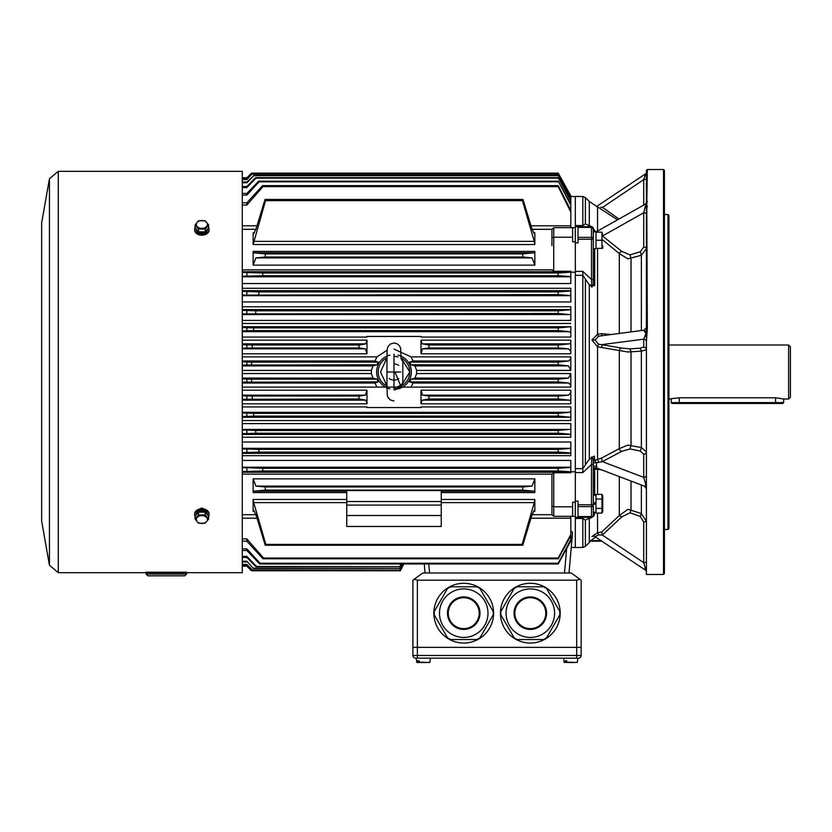 <?xml version="1.0" encoding="UTF-8"?>
<svg xmlns="http://www.w3.org/2000/svg" width="832" height="832" viewBox="0 0 832 832"><rect width="100%" height="100%" fill="white"/><g stroke="black" fill="none" stroke-linecap="round" stroke-linejoin="round"><path stroke-width="1.25" d="M412.89 647.369L412.89 655.47A2.704 2.704 0 0 0 415.584 658.164L578.469 658.164A2.704 2.704 0 0 0 581.173 655.47L581.173 647.369L412.89 647.369L412.89 580.185L414.18 579.249L417.383 580.185L576.67 580.185L576.67 647.369L412.89 647.369M571.251 572.988L422.812 572.988L571.251 572.988L581.173 580.185L581.173 647.369L576.67 647.369L576.67 655.47L581.173 655.47A2.704 2.704 0 0 1 578.469 658.164M579.883 579.249L576.67 580.185M422.812 572.988L414.18 579.249M500.448 613.174A29.879 29.879 0 0 0 545.262 639.049A29.879 29.879 0 0 0 545.262 587.288A29.879 29.879 0 0 0 500.448 613.174M500.864 611.468L514.124 588.515L517.078 586.81L543.577 586.81L546.53 588.515L559.79 611.468L559.79 614.879L546.53 637.832L543.577 639.538L517.078 639.538L514.124 637.832L500.864 614.879L500.864 611.468M506.074 613.174A24.253 24.253 0 0 1 530.327 588.91A24.253 24.253 0 0 1 554.58 613.174A24.253 24.253 0 0 1 530.327 637.426A24.253 24.253 0 0 1 506.074 613.174A24.253 24.253 0 0 1 530.327 588.91A24.253 24.253 0 0 1 554.58 613.174A24.253 24.253 0 0 1 530.327 637.426A24.253 24.253 0 0 1 506.074 613.174M545.792 613.174A15.465 15.465 0 0 0 522.59 599.778A15.465 15.465 0 0 0 522.59 626.569A15.465 15.465 0 0 0 545.792 613.174A15.465 15.465 0 0 0 522.59 599.778A15.465 15.465 0 0 0 522.59 626.569A15.465 15.465 0 0 0 545.792 613.174M433.857 613.174A29.879 29.879 0 0 0 478.67 639.049A29.879 29.879 0 0 0 478.67 587.288A29.879 29.879 0 0 0 433.857 613.174M434.273 611.468L447.533 588.515L450.476 586.81L476.986 586.81L479.939 588.515L493.189 611.468L493.189 614.879L479.939 637.832L476.986 639.538L450.476 639.538L447.533 637.832L434.273 614.879L434.273 611.468M439.483 613.174A24.253 24.253 0 0 1 463.736 588.91A24.253 24.253 0 0 1 487.989 613.174A24.253 24.253 0 0 1 463.736 637.426A24.253 24.253 0 0 1 439.483 613.174A24.253 24.253 0 0 1 463.736 588.91A24.253 24.253 0 0 1 487.989 613.174A24.253 24.253 0 0 1 463.736 637.426A24.253 24.253 0 0 1 439.483 613.174M479.201 613.174A15.465 15.465 0 0 0 455.998 599.778A15.465 15.465 0 0 0 455.998 626.569A15.465 15.465 0 0 0 479.201 613.174A15.465 15.465 0 0 0 455.998 599.778A15.465 15.465 0 0 0 455.998 626.569A15.465 15.465 0 0 0 479.201 613.174M565.708 662.48L564.429 662.48L565.708 662.48L565.365 660.774L566.644 660.774L565.365 660.774M566.644 660.774L566.987 662.48L574.662 662.48M417.872 662.158L419.401 662.48L419.058 660.774L417.778 660.774L417.872 662.158L416.842 662.48L427.076 662.48M428.355 662.48L429.988 662.158L430.342 658.164M419.058 660.774L417.778 660.774M594.662 512.148L594.069 515.861L589.306 518.534L591.874 517.421L593.32 515.58L593.32 512.148L595.972 512.148L595.972 508.394L595.972 513.063L601.952 513.063L601.952 494.364L595.972 494.364L595.972 499.044L595.972 495.279L593.32 495.279M595.972 502.538L593.32 503.006L595.972 502.538M593.32 504.421L595.972 503.953L593.32 504.421M602.722 495.695L602.722 511.732L602.722 495.695L601.952 494.364L602.68 496.704M602.43 509.382L602.68 510.734M601.952 499.044L595.972 499.044L595.972 508.394L601.952 508.394M602.722 245.939L602.68 248.373M601.952 232.18L595.972 232.18L595.972 248.373L601.952 248.373L601.952 232.18L602.555 234.603M595.972 240.271L601.952 240.271M593.32 248.706L595.972 248.706L595.972 231.837L593.32 231.868L593.32 284.669L593.32 279.594L591.521 279.594L591.521 239.221L578.022 239.221L578.022 226.71L591.521 226.71L589.306 225.462L594.662 230.162A2.246 1.924 0 0 1 593.32 228.405L593.32 239.221L591.521 239.221L591.521 227.438L578.022 227.438M386.838 358.571L385.154 361.795L387.005 357.469L386.88 358.831M387.15 371.998L393.994 371.998L393.994 389.854L395.626 389.709A5.398 0.905 -99.8 0 1 395.97 387.608L393.994 387.774M393.994 354.141L393.994 371.998L400.826 371.998M401.149 385.414L402.834 382.19L400.982 386.516L395.002 371.998M400.982 386.516L395.626 389.709M385.154 361.795L380.494 371.998L386.828 385.403M386.88 385.164L387.005 386.516L385.154 382.19M402.834 382.19L402.834 361.795L401.149 358.582M401.097 358.831L400.982 357.469L402.834 361.795M397.093 387.358L397.072 387.254A15.569 15.569 0 0 0 398.216 386.974M411.008 387.119L570.825 387.119L570.825 385.58L568.807 383.022L558.22 381.898L558.22 379.194L411.07 379.194L409.677 381.898L413.057 383.022L411.008 387.119L242.278 387.119M558.22 381.898L409.677 381.898M376.979 387.119L374.93 383.022L378.3 381.898L242.278 382.158M378.3 381.898L376.906 379.194L251.514 379.194L251.566 381.898M376.906 379.194L372.954 378.092L242.278 378.092M242.278 378.934L251.514 379.194M558.22 379.194L568.516 378.092L415.033 378.092L411.07 379.194M416.593 370.427L570.825 370.427L568.516 365.893L558.22 364.79L411.07 364.79L415.033 365.893L416.593 370.427L416.593 373.558L415.033 378.092M372.954 378.092L371.394 373.558L371.394 370.427L372.954 365.893L376.906 364.79L242.278 365.061M558.22 364.79L558.22 362.097L409.677 362.097L411.07 364.79M376.906 364.79L378.3 362.097L251.566 362.097L251.514 364.79M378.3 362.097L374.93 360.974L242.278 360.974M242.278 361.826L251.566 362.097M558.22 362.097L568.807 360.974L413.057 360.974L409.677 362.097M568.516 378.092L570.825 373.558L416.593 373.558M387.13 350.158L376.979 356.866L374.93 360.974M568.807 360.974L570.825 358.405L570.825 356.866L411.008 356.866L393.994 349.076M413.057 360.974L411.008 356.866M532.054 514.686L551.928 514.686L551.928 474.375L553.727 472.742L570.825 472.742L570.825 471.817L558.22 470.995L558.22 468.291L570.825 467.428L570.825 471.817L575.318 471.806L575.318 272.178L570.825 272.178L570.825 276.567L558.22 275.704L262.579 275.704L242.278 276.297M558.22 294.601L558.22 291.907L570.825 290.971L570.825 295.578L558.22 294.601L242.278 295.11M558.22 313.498L558.22 310.804L570.825 309.722L570.825 319.062L570.825 314.746L558.22 313.498L242.278 313.914M421.002 407.545L420.992 406.931L420.992 407.545L366.974 407.545L366.995 406.931L366.995 407.545M420.992 390.198L420.992 403.822L422.136 400.15L428.958 398.996L428.886 396.022L558.22 396.022L568.62 395.158L570.825 392.475L570.825 390.198L420.992 390.198L422.573 395.158L428.886 396.022M366.995 403.822L365.841 400.15L359.018 398.996L359.102 396.022L365.414 395.158L366.995 390.198L366.995 403.822L242.278 403.822M570.825 332.894L569.223 331.666L558.22 330.595L558.22 327.902L570.825 326.706L570.825 337.064L420.992 337.064L420.992 336.45L366.974 336.45L366.995 337.064L366.995 336.45M570.825 326.706L570.825 330.793M420.992 353.787L420.992 340.163L422.136 343.845L428.958 344.999L428.886 347.963L422.573 348.826L420.992 353.787L570.825 353.787L570.825 351.52L568.62 348.826L558.22 347.963L428.886 347.963M359.102 347.963L359.018 344.999L252.325 344.999L252.148 347.963L359.102 347.963L365.414 348.826L366.995 353.787L366.995 340.163L365.841 343.845L242.278 343.845M252.148 347.963L242.278 348.202M558.22 347.963L558.22 344.999L428.958 344.999M359.018 344.999L365.841 343.845M242.278 344.698L252.325 344.999M558.22 344.999L569.535 343.845L570.825 342.95L570.825 340.163L420.992 340.163M420.992 337.064L421.002 336.45M359.018 398.996L242.278 399.287M359.102 396.022L252.148 396.022L252.325 398.996M420.992 403.822L570.825 403.822L570.825 401.045L569.535 400.15L558.22 398.996L428.958 398.996M558.22 398.996L558.22 396.022M242.278 395.793L252.148 396.022M570.825 411.102L570.825 417.29L558.22 416.094L558.22 413.39L569.223 412.318L570.825 411.102L570.825 406.931L420.992 406.931M253.136 232.804L253.157 244.514L265.522 200.647L265.002 199.462L255.913 229.362L253.51 233.719L253.136 232.804L254.446 232.804M533.53 232.804L534.851 232.804L534.83 244.514L253.157 244.514M551.928 234.874L551.928 229.466L553.727 227.666L553.727 237.214L551.928 237.952L551.928 229.31L532.054 229.31M551.928 245.669L551.928 237.952M532.074 257.899L534.851 265.138L253.136 265.138L253.157 251.399L534.83 251.399L534.279 252.803L253.698 252.803L265.522 253.885L265.002 257.036L255.913 257.899L532.074 257.899L522.985 257.036L265.002 257.036M534.851 265.138L534.83 251.399M522.985 257.036L522.454 253.885L265.522 253.885M522.454 253.885L534.279 252.803M441.241 491.182L534.279 491.182L522.454 490.11L522.985 486.949L265.002 486.949L265.522 490.11L253.698 491.182L346.746 491.182M522.454 490.11L265.522 490.11M346.746 505.076L346.746 490.547L441.241 490.547L441.241 515.518L346.746 515.518L346.746 505.076L441.241 505.076M522.985 486.949L532.074 486.096L255.913 486.096L265.002 486.949M441.241 499.47L534.83 499.47L534.851 511.191L534.466 510.276L532.074 514.623L522.766 545.241L522.153 544.367L265.824 544.367L265.221 545.241L255.913 514.623L253.521 510.276L253.136 511.191L253.157 499.47L346.746 499.47M522.766 545.241L265.221 545.241M346.746 502.622L253.698 502.622L265.824 544.367M522.153 544.367L534.279 502.622L441.241 502.622M441.241 515.518L441.241 526.49L346.746 526.49L346.746 515.518M403.822 563.95L400.41 570.773L403.645 563.95M570.825 530.722L572.541 532.459L569.026 572.676L571.698 542.079L571.23 547.477L582.826 547.477L582.826 518.471L575.318 518.471L575.318 517.275L575.318 547.477L575.318 518.471M346.746 501.519L441.241 501.519M558.22 275.704L558.22 273L262.964 273L262.579 275.704M242.278 272.397L262.964 273M246.854 272.397L246.854 276.297M558.22 291.907L259.137 291.907L258.575 294.601M242.278 291.387L259.137 291.907M246.854 291.387L246.854 295.11M242.278 327.548L253.791 327.902L253.51 330.595L242.278 330.949M246.854 327.548L246.854 330.949M558.22 330.595L253.51 330.595M558.22 327.902L253.791 327.902M242.278 455.686L570.825 455.686L570.825 453.014L558.22 452.088L558.22 449.384L258.575 449.384L259.137 452.088L242.278 452.608M558.22 452.088L259.137 452.088M242.278 448.874L258.575 449.384M246.854 448.874L246.854 452.608M246.854 378.934L246.854 382.158M242.278 413.046L246.854 413.046L246.854 416.447L242.278 416.447M246.854 413.046L253.51 413.39L253.791 416.094L246.854 416.447M558.22 413.39L253.51 413.39M558.22 416.094L253.791 416.094M242.278 430.071L246.854 430.071L246.854 433.618L242.278 433.618M246.854 430.071L255.549 430.487L255.923 433.191L246.854 433.618M242.278 437.226L570.825 437.226L570.825 434.273L558.22 433.191L558.22 430.487L255.549 430.487M558.22 433.191L255.923 433.191M558.22 430.487L570.825 429.25L570.825 434.273M246.854 395.793L246.854 399.287M246.854 361.826L246.854 365.061M246.854 344.698L246.854 348.202M558.22 310.804L255.923 310.804L255.549 313.498M242.278 310.367L255.923 310.804M246.854 310.367L246.854 313.914M558.22 468.291L262.579 468.291L262.964 470.995L242.278 471.588M558.22 470.995L262.964 470.995M242.278 467.688L246.854 467.688L246.854 471.588M246.854 467.688L262.579 468.291M242.278 182L246.854 182L246.854 182.77L242.278 182.77M246.854 182L253.812 175.698L246.854 182.77M570.222 199.264L570.825 198.546L558.189 175.344L253.573 175.344M558.21 175.698L253.812 175.698M558.178 173.815L570.825 196.768L558.178 173.815L252.221 173.815L246.854 179.546L242.278 179.546M558.199 174.065L252.356 174.065M242.278 179.078L246.854 179.078L252.221 173.815M530.993 225.794L570.825 225.794L570.825 205.14L558.314 181.189L258.627 181.189L259.085 181.813L246.854 195.114L242.278 195.114M558.272 181.813L259.085 181.813M242.278 193.471L246.854 193.471L246.854 195.114M246.854 193.471L258.627 181.189M558.314 181.189L570.825 204.058L570.825 201.198L558.189 177.663L255.601 177.663L255.944 178.152L246.854 187.637L242.278 187.637M558.21 178.152L255.944 178.152M242.278 186.493L246.854 186.493L255.601 177.663M246.854 186.493L246.854 187.637M558.241 173.118L570.825 195.822L558.241 173.118L251.586 173.118L246.854 177.882L242.278 177.882M558.23 173.222L251.597 173.222M242.278 177.736L246.854 177.736L251.586 173.118M242.278 283.546L570.825 283.546L570.825 276.567M558.22 273L570.825 272.168L570.825 271.253L553.727 271.253L551.928 269.61M242.278 301.964L570.825 301.964L570.825 288.298L242.278 288.298M558.22 449.384L570.825 448.406L570.825 442.021L242.278 442.021M570.825 448.406L570.825 453.014M570.825 374.119L570.825 385.58M570.825 429.25L570.825 423.602L242.278 423.602M570.825 392.475L570.825 401.045M570.825 358.405L570.825 369.866M570.825 342.95L570.825 351.52M570.825 309.722L570.825 306.758L242.278 306.758M570.825 467.428L570.825 460.439L242.278 460.439M551.928 474.375L551.928 498.316M402.095 563.95L399.838 568.464L253.396 568.464L246.854 561.226L253.396 568.464M399.838 568.464L253.708 568.183M246.854 561.226L242.278 561.226M242.278 561.995L246.854 561.995M558.22 563.233L570.825 539.646L570.825 540.883L558.22 563.95L558.22 563.233L260.073 563.233L259.73 563.95L246.854 550.524L242.278 550.524M558.22 563.95L259.73 563.95M242.278 548.87L246.854 548.87L246.854 550.524M246.854 548.87L260.073 563.233M570.825 539.646L570.825 535.652L558.22 558.761L558.22 558.033L263.546 558.033L262.954 558.761L246.854 541.185L242.278 541.185M558.22 558.761L262.954 558.761M242.278 538.918L246.854 538.918L246.854 541.185M246.854 538.918L263.546 558.033M255.913 486.096L253.136 478.858L534.851 478.858L534.83 492.586L441.241 492.586M253.136 478.858L253.157 492.586L253.698 491.182M551.928 514.519L553.727 516.318L572.624 516.318L572.624 506.782L553.727 506.782L551.928 506.033M558.189 175.344L570.825 198.546M570.825 204.058L570.825 205.14M570.825 199.264L570.825 201.198M570.825 200.335L558.189 177.663M553.727 227.666L572.624 227.666L572.624 241.79L575.318 241.79L575.318 227.666L572.624 227.666L575.318 227.666M553.727 271.253L553.727 237.214L572.624 237.214M242.278 420.524L570.825 420.524L570.825 417.29M242.278 320.393L570.825 320.393L570.825 319.062M399.838 568.183L401.939 563.95M402.958 563.95L399.838 570.19L252.346 569.92L246.854 564.45L242.278 564.45M399.838 569.92L402.792 563.95M246.854 564.45L252.346 569.92M399.838 570.19L252.262 570.19M242.278 564.886L246.854 564.886M401.232 563.95L399.838 566.727L256.006 566.727L256.537 566.467L246.854 556.348L246.854 557.492L256.006 566.727M399.838 566.727L256.537 566.467M246.854 556.348L242.278 556.348M242.278 557.492L246.854 557.492M399.838 566.467L401.086 563.95M558.22 558.033L570.825 534.487L570.825 535.652M570.825 534.487L570.825 516.318M572.624 516.318L575.318 516.318L575.318 502.195L572.624 502.195L572.624 506.782M242.278 566.114L246.854 566.114L242.278 566.249M246.854 566.114L251.597 570.773L246.854 566.249M400.275 570.773L251.597 570.773M570.825 197.829L570.825 196.768M425.038 572.676L424.278 563.95L425.038 572.676M578.022 226.71L575.318 226.71L575.318 196.508L575.318 271.388L582.826 271.388L591.521 279.594L591.874 287.082L593.32 284.669A2.246 1.165 0 0 0 594.662 285.73L589.306 284.835L589.306 459.16L594.36 456.061L594.662 460.439L601.692 458.026L619.299 448.625L627.931 445.11L641.378 447.543L646.412 451.963A2.704 2.236 180 0 1 643.718 454.199L640.297 451.069L641.378 447.543L641.378 351.156L627.931 351.988L597.542 346.84L591.937 340.007L597.542 334.183L601.692 333.674L610.834 334.495M534.279 491.182L534.83 492.586M534.851 478.858L532.074 486.096M534.83 499.47L534.279 502.622M253.698 502.622L253.157 499.47M253.136 265.138L255.913 257.899M253.698 252.803L253.157 251.399M570.825 225.794L570.825 227.666M262.964 186.628L262.579 185.63L558.22 185.63L558.22 186.628L262.964 186.628L246.854 205.067L242.278 205.067M558.22 186.628L570.825 212.139M262.579 185.63L246.854 202.8L242.278 202.8M570.825 210.392L558.22 185.63M246.854 202.8L246.854 205.067M534.851 232.804L534.466 233.709L532.074 229.362L522.985 199.462L522.454 200.647L265.522 200.647M522.985 199.462L265.002 199.462M253.698 241.363L534.279 241.363L534.83 244.514M534.279 241.363L522.454 200.647M589.555 518.066L585.374 520.156L582.826 518.471L582.826 517.275M591.874 517.421L575.318 517.275L575.318 468.634L582.826 468.634L589.306 459.16M578.022 517.275L578.022 504.764L591.521 504.764L591.521 464.391L593.32 464.391L593.32 459.326L593.32 515.58A2.246 1.924 0 0 1 593.341 515.299L594.662 514.01M589.306 518.534L589.306 542.495L585.374 546.426L585.374 520.156M601.692 469.778L594.662 469.113L594.662 495.279M597.542 469.602L597.542 494.364M597.542 513.063L597.553 532.761L601.692 531.981L619.299 515.57L627.931 509.267L641.378 513.562L646.412 521.477L643.718 521.997L640.297 516.485L641.378 513.562L641.378 485.014M593.882 536.13L591.937 536.557L597.542 532.74L598.52 534.882L595.338 536.588M590.106 541.174L602.118 541.174L590.106 541.174L595.764 536.931M593.32 470.319A2.246 1.321 180 0 1 594.662 469.113L596.482 467.927L644.675 486.273L645.902 484.973L643.718 477.36A2.704 2.236 180 0 0 646.412 475.124M589.306 284.835L582.826 275.35L575.318 275.35L575.318 468.634M575.318 275.35L575.318 271.388M597.542 248.373L597.542 334.183M597.542 346.84L597.542 458.921M593.32 461.542A2.246 1.196 180 0 1 594.662 460.439L596.482 462.779L596.482 467.927A2.246 2.236 180 0 0 593.32 469.966M582.826 271.388L582.826 472.597L591.521 464.391L591.874 456.914L593.32 459.326A2.246 1.165 180 0 1 593.341 459.15L594.662 458.255M591.874 456.914L589.555 459.441M619.299 333.393L619.299 253.594A2.704 1.446 160.2 0 1 621.889 251.462L630.074 254.883L640.297 251.753L643.718 247.104A2.704 1.508 180 0 1 646.412 248.612L646.412 328.765L646.412 207.646L646.412 248.612L641.378 255.247L627.931 258.866L619.299 253.594L602.722 239.928M664.414 170.414L664.414 573.57L663.51 574.475L663.51 169.52L664.414 170.414M646.412 179.098L646.412 202.207L646.412 170.414L646.412 179.098L643.718 179.618L645.705 173.742L596.419 206.617M600.746 207.282L602.326 207.23L618.956 219.034M646.412 170.414L647.317 169.52L646.786 204.131L647.317 328.578L646.412 341.838A2.704 2.652 0 0 0 643.718 339.186L645.902 333.445L643.718 330.346M646.412 327.506L644.062 330.19L598.52 336.19L595.13 340.028L598.52 344.167L621.889 348.088L630.074 348.878L640.297 348.161L643.718 347.09L643.718 339.186L602.326 344.552A2.704 0.624 92.6 0 0 601.692 347.589M643.718 247.104L643.718 212.763A2.704 1.508 180 0 1 646.412 214.271L646.412 214.157M646.412 341.151L646.412 574.475L663.51 574.475M668.013 214.51L668.013 529.474L668.918 528.58L668.918 215.415L668.013 214.51L664.414 214.51M644.998 331.354A2.704 2.028 180 0 0 646.277 330.2L646.412 327.704L646.412 328.765L647.317 328.578M646.412 197.007L646.412 175.105M646.412 214.271L646.412 219.762M597.542 213.106L597.542 211.255M617.542 219.835L597.542 206.866L597.542 231.098M594.662 230.162L594.662 231.514L597.542 231.598M597.542 206.866L589.306 201.49L589.306 225.462M643.718 347.09A2.704 2.652 0 0 1 646.412 349.742L641.378 351.166L640.297 348.161M640.297 251.753L641.378 255.247L641.378 330.533M575.318 225.524L582.826 225.524L585.374 223.839L589.555 225.919M593.32 229.778L593.32 228.405L591.874 226.574M575.318 242.861L578.022 242.861L578.022 239.221M578.022 504.764L578.022 501.134L575.318 501.134M590.502 540.675L601.37 540.675M640.297 451.069L630.074 448.958L621.889 451.256L602.326 461.635L596.482 462.779A2.246 0.582 180 0 1 593.32 462.249M644.654 486.262L646.412 488.8M602.722 235.851L643.718 212.763L645.902 204.506L644.998 204.37L645.902 204.506A2.704 2.236 180 0 0 646.183 204.318L646.412 202.207L647.317 201.448M640.297 516.485L630.074 512.782L621.889 516.828L602.326 535.049L598.52 534.882M644.998 569.327L645.902 570.315L643.718 562.65L646.412 562.141M646.412 571.459L645.902 570.315A2.704 2.652 180 0 1 646.412 570.752M644.998 174.658A2.704 2.413 180 0 0 646.277 173.285L646.183 173.462M602.222 207.626L643.718 179.618L643.718 205.088M644.998 207.074A2.704 0.853 180 0 0 646.277 206.596L646.183 204.318L646.786 204.131M647.317 206.908L646.412 207.646L646.277 206.596L647.14 205.941M593.538 230.599A2.246 1.903 -0 0 0 594.662 231.514L594.88 231.764M645.122 204.298A2.704 2.694 -0 0 0 646.256 202.914M646.412 338.312L646.277 330.2M646.277 336.783A2.704 1.206 0 0 0 644.998 336.097M621.889 451.256A2.704 2.142 28 0 1 619.299 448.625L619.299 350.854A2.704 2.538 122.6 0 1 621.889 348.088M602.025 335.639A2.704 0.624 92.6 0 1 601.692 333.674M598.52 336.19L597.553 334.277M597.553 346.746L598.52 344.167M646.412 488.405A2.704 2.558 0 0 0 644.998 486.148M644.998 482.144L646.412 481.988M597.553 469.529L598.52 468.593M643.718 454.199L643.718 477.36L602.326 461.635A2.704 0.52 82.3 0 1 601.692 458.026M598.52 461.864L597.553 458.994M644.998 568.412A2.704 1.789 180 0 1 646.412 569.982M621.889 516.828L619.299 515.57L619.299 476.632M643.718 521.997L643.718 562.65L602.326 535.049L601.692 531.981M589.555 284.554L591.874 287.082M591.521 517.275A1.799 1.799 0 0 0 593.32 515.476A1.799 1.799 0 0 1 591.521 517.275L591.521 506.605L578.022 506.605M591.521 226.71A1.799 1.799 0 0 1 593.32 228.509A1.799 1.799 0 0 0 591.521 226.71L591.521 227.438A1.799 1.321 180 0 1 593.32 228.748M647.14 202.363L645.05 204.329L596.669 231.587M790.4 346.798L790.4 397.197L788.601 398.996L788.601 344.999L790.4 346.798M783.65 402.594L782.746 403.489L672.058 403.489L671.164 402.594L783.65 402.594L783.65 398.996L775.549 397.79L679.266 397.79L668.918 398.996M146.068 572.676L146.068 574.028L186.566 574.028L184.766 575.827L147.867 575.827L184.766 575.827M186.566 572.676L186.566 574.028M186.566 572.229L146.068 572.229M195.104 516.672A7.197 5.086 0 0 1 194.657 514.914A7.197 5.086 0 0 1 201.864 509.829A7.197 5.086 0 0 1 209.061 514.914A7.197 5.086 0 0 1 208.614 516.672M209.061 514.914L209.061 513.895A7.197 5.086 180 0 0 201.864 508.81A7.197 5.086 180 0 0 194.657 513.895L194.657 514.914M207.522 514.946L207.522 514.914A5.668 4.004 180 0 0 202.342 510.921L202.342 512.148M201.687 512.148L201.386 510.921A5.668 4.004 180 0 0 196.196 514.914L196.196 514.946M202.644 512.148L202.342 510.921M205.234 514.935L205.234 512.148L208.614 516.287L208.614 519.074L205.234 523.203L198.484 523.203L195.104 519.074L198.484 514.935L205.234 514.935L208.614 519.074M205.234 512.148L198.484 512.148L195.104 516.287L195.104 519.074M198.484 512.148L198.484 514.935M201.864 515.632A5.554 3.931 180 0 0 196.498 518.544A5.554 3.931 180 0 0 199.077 522.964A5.554 3.931 180 0 0 207.23 520.572A5.554 3.931 180 0 0 201.864 515.632M195.104 224.921L195.104 227.708L198.484 231.847L205.234 231.847L208.614 227.708L208.614 224.921L205.234 229.05L198.484 229.05L195.104 224.921L198.484 220.782L205.234 220.782L208.614 224.921M205.234 231.847L205.234 229.05M198.484 231.847L198.484 229.05M201.864 220.501A5.554 3.931 0 0 0 196.498 223.413A5.554 3.931 0 0 0 199.077 227.833A5.554 3.931 0 0 0 207.23 225.451A5.554 3.931 0 0 0 201.864 220.501M196.196 229.07L196.196 229.039A5.668 4.004 0 0 0 201.864 233.085A5.668 4.004 0 0 0 207.522 229.07L207.522 229.039M208.614 227.313A7.197 5.086 180 0 1 209.061 229.07A7.197 5.086 180 0 1 201.864 234.166A7.197 5.086 180 0 1 194.657 229.07A7.197 5.086 180 0 1 195.104 227.313M194.657 229.07L194.657 230.09A7.197 5.086 0 0 0 201.864 235.186A7.197 5.086 0 0 0 209.061 230.09L209.061 229.07M205.514 509.506L201.781 508.05L197.954 509.621M41.662 521.144L41.662 222.841L41.662 521.144L49.442 565.24L58.302 572.676L242.278 572.676L242.278 171.319L58.302 171.319L58.302 572.676M197.954 234.374L205.514 234.478M415.584 658.164A2.704 2.704 0 0 1 412.89 655.47L576.67 655.47L576.67 658.164M417.383 580.185L417.383 658.164M546.582 613.174A16.255 16.255 0 0 1 522.194 627.245A16.255 16.255 0 0 1 522.194 599.092A16.255 16.255 0 0 1 546.582 613.174M479.991 613.174A16.255 16.255 0 0 1 455.603 627.245A16.255 16.255 0 0 1 455.603 599.092A16.255 16.255 0 0 1 479.991 613.174M563.722 658.164L564.065 662.158L565.458 662.158M566.727 662.158L577.221 662.48L577.928 658.164M419.141 662.158L429.634 662.48M595.431 504.046L595.431 502.632M393.994 363.896A8.102 8.102 0 0 1 398.778 365.466M401.014 357.854A15.787 15.787 0 0 1 401.014 386.131L409.781 371.998L401.014 357.854M378.206 371.998A15.787 15.787 0 0 1 386.963 357.854L386.963 386.131A15.787 15.787 0 0 1 378.206 371.998M398.778 378.529A8.102 8.102 0 0 1 389.199 378.529M396.084 356.564L393.994 356.408A15.59 15.59 0 0 1 397.998 356.928M393.994 387.577L397.072 387.254M568.516 365.893L415.033 365.893M372.954 365.893L242.278 365.893M568.807 383.022L413.057 383.022M374.93 383.022L242.278 383.022M371.394 373.558L242.278 373.558M376.979 356.866L242.278 356.866M371.394 370.427L242.278 370.427M366.995 406.931L242.278 406.931M366.995 390.198L242.278 390.198M366.995 337.064L242.278 337.064M570.825 323.461L242.278 323.461M366.995 340.163L242.278 340.163M366.995 353.787L242.278 353.787M365.414 348.826L242.278 348.826M568.62 348.826L422.573 348.826M569.535 343.845L422.136 343.845M365.414 395.158L242.278 395.158M568.62 395.158L422.573 395.158M569.223 412.318L242.278 412.318M365.841 400.15L242.278 400.15M569.535 400.15L422.136 400.15M255.923 229.31L242.278 229.31M242.278 269.849L551.928 269.849M569.223 331.666L242.278 331.666M570.253 429.416L242.278 429.416M570.253 314.569L242.278 314.569M570.825 276.786L242.278 276.786M570.825 271.731L242.278 271.731M570.825 295.672L242.278 295.672M570.825 290.649L242.278 290.649M570.742 326.716L242.278 326.716M570.825 448.313L242.278 448.313M570.825 453.336L242.278 453.336M570.742 417.279L242.278 417.279M570.825 434.408L242.278 434.408M570.825 309.587L242.278 309.587M570.825 467.199L242.278 467.199M570.825 472.264L242.278 472.264M242.278 474.136L551.928 474.136M255.923 514.686L242.278 514.686M534.851 511.191L533.53 511.191M254.446 511.191L253.136 511.191M346.746 492.586L253.157 492.586M553.727 472.742L553.727 516.318M569.982 195.239L569.338 195.239M570.825 518.201L530.993 518.201M256.994 518.201L242.278 518.201M428.761 563.95L429.52 572.676M564.543 572.676L566.654 548.517M242.278 225.794L256.994 225.794M398.018 355.108A17.358 17.358 0 0 1 398.07 388.866M389.958 388.877A17.358 17.358 0 0 1 389.906 355.118M393.994 387.587A15.59 15.59 0 0 0 397.998 387.057M585.374 279.937L585.374 464.048M594.662 248.706L594.662 285.73M630.074 254.883L631.01 258.419L631.01 331.874M630.074 348.878L631.01 351.884L631.01 445.401L630.074 448.958M631.01 481.083L631.01 509.808L630.074 512.782M578.022 516.558L591.521 516.558A1.799 1.321 180 0 0 593.32 515.237M578.022 237.38L591.521 237.38A1.799 1.227 180 0 1 593.32 238.607M589.306 201.49L585.374 197.569L585.374 223.839M582.826 226.71L582.826 196.508L570.825 196.508M582.826 472.597L575.318 472.597M602.722 236.163L621.889 251.462M595.13 340.028L591.937 340.007M591.937 536.557A2.704 2.652 180 0 1 595.13 536.442M593.32 505.378A1.799 1.227 180 0 1 591.521 506.605L591.521 504.764L593.32 504.764M593.902 231.858A2.246 1.862 0 0 1 593.32 230.61M593.32 467.366A2.246 1.258 180 0 1 594.516 466.253A2.246 1.258 180 0 1 596.835 466.326M775.549 403.53L775.549 397.79M679.266 403.53L679.266 397.79M41.662 222.841L49.442 178.755L49.442 565.24M416.135 658.164L416.842 662.48M602.722 511.732L601.952 513.063M401.003 358.238L400.681 348.442L399.589 345.935L397.155 343.793L393.994 343.013L390.52 343.959L387.982 346.601L387.15 349.575L386.984 357.51M386.974 385.746L387.296 395.522L388.138 397.675L390.52 400.026L393.994 400.972M400.993 386.474L401.097 385.164M401.388 384.831L395.97 387.608M582.826 547.477L585.374 546.426M590.314 541.185L589.306 542.495M647.317 169.52L663.51 169.52M585.374 197.569L582.826 196.508M664.414 529.474L668.013 529.474M645.705 570.253L594.017 536.016M645.705 173.742L647.005 172.744M596.679 231.587L595.951 231.837M595.223 231.847L593.32 229.622M668.918 344.999L788.601 344.999M783.65 398.996L788.601 398.996M671.164 402.594L671.164 398.996M146.068 574.028L147.867 575.827M49.442 178.755L58.302 171.319"/></g></svg>
